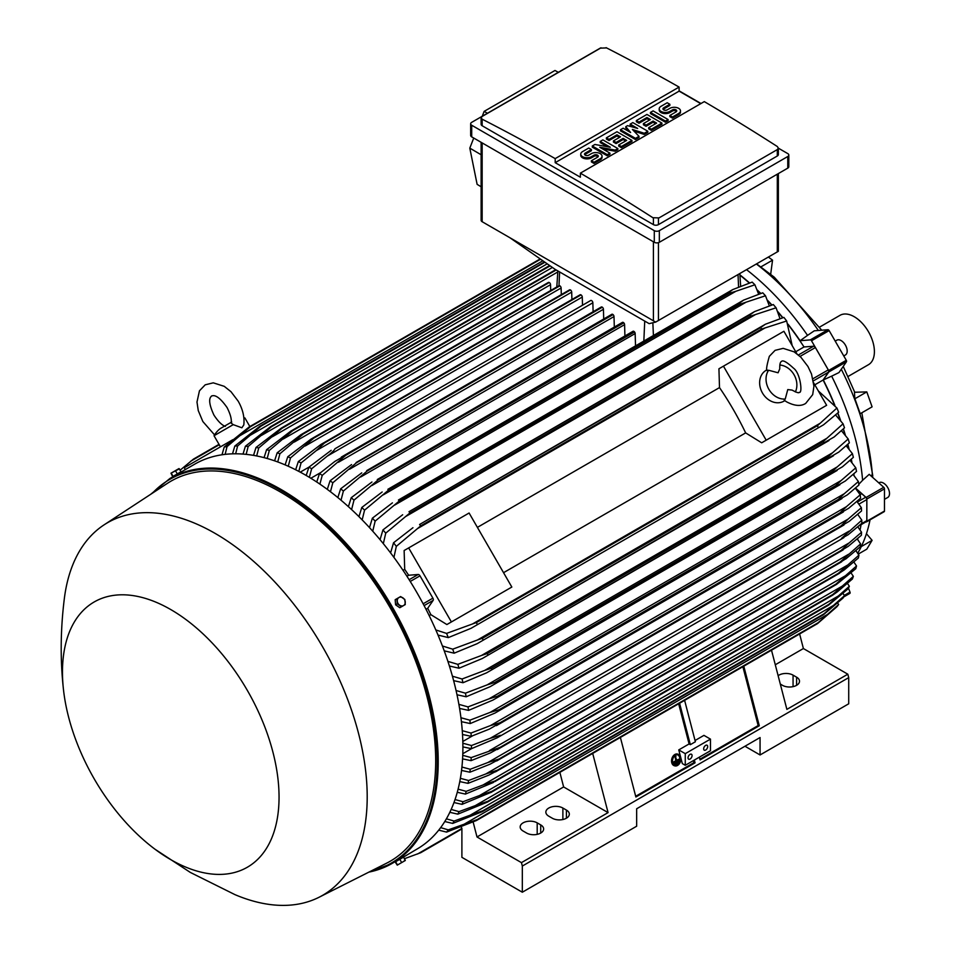 <?xml version="1.0" encoding="UTF-8"?>
<svg xmlns="http://www.w3.org/2000/svg" width="953" height="953" viewBox="0 0 953 953"><rect width="100%" height="100%" fill="white"/><g stroke="black" fill="none" stroke-linecap="round" stroke-linejoin="round"><path stroke-width="1.43" d="M778.077 372.778L779.78 368.787C779.614 364.439 780.185 361.997 781.496 361.449L781.496 361.449C782.83 359.781 786.868 362.057 793.611 368.263C800.496 373.183 802.748 393.78 799.305 392.291L799.305 392.291C799.043 393.291 796.637 392.565 792.086 390.099L787.774 389.574L785.236 399.033A17.809 14.545 -120 0 1 768.868 389.3A17.809 14.545 -120 0 1 768.618 370.252L778.077 372.778M779.816 365.023A17.809 14.545 -120 0 1 794.052 374.755A17.809 14.545 -120 0 1 795.362 391.957M784.807 400.665L783.95 401.153A17.809 14.545 -120 0 1 762.46 393.005A17.809 14.545 -120 0 1 766.141 370.312L766.998 369.812M785.236 399.033L784.212 400.236L786.606 401.844C794.564 406.014 800.925 406.526 805.714 403.393L812.695 394.613L813.933 386.203L811.515 374.029L807.953 366.488L800.865 357.208L794.111 351.836L783.152 348.357L775.087 350.347L769.333 356.327C766.76 365.344 766.009 370.086 767.07 370.538L768.618 370.252M723.458 366.166L766.2 440.191L761.673 442.8L745.651 432.9A201.583 116.385 -120 0 0 719.503 387.597L718.931 368.775L783.902 331.275L796.851 353.694M813.683 382.868L826.632 405.299L766.2 440.191M745.651 432.9L503.553 572.682M477.393 527.378L719.503 387.597M507.318 589.657L446.874 624.549L430.851 614.649A201.583 116.385 -120 0 0 427.718 608.3L433.139 600.402A2.132 1.239 -120 0 0 432.9 598.162L419.999 575.826A2.132 1.239 -120 0 0 418.176 574.492L408.634 575.243A201.583 116.385 -120 0 0 404.703 569.346L404.132 550.524L408.658 547.915L451.4 621.94L446.874 624.549M408.658 547.915L469.102 513.012L511.832 587.048L451.4 621.94M822.117 407.908L761.673 442.8M814.815 384.809L823.106 380.021L828.526 372.123A2.132 1.239 -120 0 0 828.288 369.883L812.933 378.746M795.731 351.752L804.022 346.963L813.564 346.225A2.132 1.239 -120 0 1 815.387 347.547L828.288 369.883M854.067 475.559A201.941 116.588 -120 0 0 853.828 473.832M851.958 462.491A201.941 116.588 -120 0 0 851.327 459.203M849.052 448.97A201.941 116.588 -120 0 0 847.86 444.229M845.299 434.973A201.941 116.588 -120 0 0 843.405 428.838M840.606 420.44A201.941 116.588 -120 0 0 837.878 412.971M834.864 405.275A201.941 116.588 -120 0 0 823.297 379.925L828.8 371.968L846.431 361.783A1.429 0.822 -120 0 0 846.276 360.294L829.134 330.596A1.429 0.822 -120 0 0 827.919 329.714L814.267 330.822L807.536 335.373A198.736 114.741 -120 0 0 746.58 269.699M788.036 324.163A201.941 116.588 -120 0 1 800.103 340.721L810.288 339.887A1.429 0.822 60 0 1 811.503 340.769L828.645 370.467A1.429 0.822 60 0 1 828.8 371.968M782.878 317.694A201.941 116.588 -120 0 0 777.767 311.607M771.894 304.972A201.941 116.588 -120 0 0 767.522 300.266M760.792 293.417A201.941 116.588 -120 0 0 757.278 290.01M749.546 282.934A201.941 116.588 -120 0 0 739.921 274.857M865.943 521.863L866.098 521.899A1.429 0.822 60 0 0 866.551 521.863L884.181 511.678A1.429 0.822 -120 0 0 884.479 511.034L884.479 488.853A1.429 0.822 -120 0 0 883.729 487.293L869.219 474.332L862.608 480.288A198.736 114.741 -120 0 0 831.659 376.149L823.297 379.925M855.532 488.031L866.098 497.466A1.429 0.822 60 0 1 866.849 499.027L866.849 521.208A1.429 0.822 60 0 1 866.551 521.863M858.808 525.985L866.384 521.613A2.132 1.239 -120 0 0 866.825 520.636L866.825 499.575A2.132 1.239 -120 0 0 865.705 497.24L857.402 502.028M739.933 275.167A201.583 116.385 60 0 1 749.296 283.017M757.456 290.486A201.583 116.385 60 0 1 760.554 293.488M767.725 300.791A201.583 116.385 60 0 1 771.668 305.043M777.993 312.191A201.583 116.385 60 0 1 782.651 317.766M788.286 324.83A201.583 116.385 60 0 1 804.022 346.963M823.106 380.021A201.583 116.385 60 0 1 834.399 404.715M837.711 413.125A201.583 116.385 60 0 1 840.201 419.951M843.238 429.005A201.583 116.385 60 0 1 844.942 434.544M847.682 444.396A201.583 116.385 60 0 1 848.73 448.589M851.124 459.382A201.583 116.385 60 0 1 851.66 462.145M853.614 474.01A201.583 116.385 60 0 1 853.793 475.237M855.472 488.079L865.705 497.24M861.81 520.171L841.416 538.469L848.122 534.776L861.81 523.316A227.934 131.597 -120 0 0 861.81 521.744A227.934 131.597 -120 0 0 861.81 520.171L857.712 514.334M849.063 531.143L490.247 738.301L500.42 735.335L497.204 737.801L471.449 748.689L462.896 746.878M462.86 743.221L471.449 745.532A227.934 131.597 60 0 1 471.461 747.116A227.934 131.597 60 0 1 471.449 748.689M471.449 745.532L490.247 738.301M858.808 484.279L862.608 480.288M821.748 330.214L774.229 277.156L756.646 263.898M866.789 391.897L872.102 406.848L860.214 413.721L854.901 398.759L866.789 391.897L854.734 392.255L843.238 366.405M854.817 399.069L854.436 391.576M818.353 330.488A195.889 113.097 -120 0 0 756.42 264.029M870.78 475.726L872.352 474.749A195.889 113.097 -120 0 0 841.285 369.228M872.352 474.749L872.817 477.548M857.724 553.205A195.889 113.097 -120 0 0 870.041 519.85M878.785 482.885L879.202 482.647A8.553 4.932 60 0 1 885.778 484.934A8.553 4.932 60 0 1 889.518 493.547A8.553 4.932 60 0 1 887.743 497.454L884.479 499.336M848.075 376.471L868.505 364.677A28.495 16.451 -120 0 0 872.865 341.841A28.495 16.451 -120 0 0 854.257 316.741A28.495 16.451 -120 0 0 840.01 315.324L819.58 327.117M760.661 267.031L772.549 260.157L770.691 274.166M772.549 260.157L768.416 257.096M858.284 554.074L866.789 549.166L872.102 540.351L866.444 533.704M872.102 540.351L861.274 546.593M857.629 539.469A198.736 114.741 -120 0 0 857.974 538.302M860.071 529.844A198.736 114.741 -120 0 0 861.071 524.674M843.75 596.935L849.838 593.421A1.429 0.822 -120 0 0 849.993 592.099L848.48 588.168M831.659 376.149L838.974 372.563L846.431 361.783M835.209 341.126L836.853 340.173A8.553 4.932 60 0 1 845.406 345.105A8.553 4.932 60 0 1 845.406 354.981L843.762 355.934M800.103 340.721L807.536 335.373M593.111 311.714L592.849 302.78A1.775 1.024 -120 0 0 591.587 300.6A1.775 1.024 -120 0 0 590.693 300.505L334.968 448.756C334.336 450.316 331.787 452.758 327.308 456.082L311.643 468.745L309.356 477.346M592.849 302.78L327.308 456.082M306.199 475.476L308.915 467.161L331.215 450.316M308.915 467.161A227.934 131.597 60 0 1 310.285 467.947A227.934 131.597 60 0 1 311.643 468.745M310.845 478.263L320.744 472.545M316.741 482.015L319.493 473.57L334.884 461.407L345.546 455.248A233.997 135.1 60 0 1 345.701 455.355L322.233 475.356L319.898 484.124M603.714 318.981L603.428 309.272A1.775 1.024 -120 0 0 602.332 307.2A233.997 135.1 -120 0 0 602.165 307.092A1.775 1.024 -120 0 0 601.272 307.009L341.377 457.047M602.165 307.092L345.546 455.248M602.332 307.2L345.701 455.355M319.493 473.57A227.934 131.597 60 0 1 322.233 475.356M603.428 309.272L338.422 462.276M300.243 472.152L308.998 467.101M582.509 305.234L582.271 297.062L316.241 450.65L301.065 462.932L298.801 471.39M582.271 297.062A1.775 1.024 -120 0 0 581.008 294.882L324.389 443.038L316.241 450.65M581.008 294.882A233.997 135.1 -120 0 0 580.853 294.799A1.775 1.024 -120 0 0 580.115 294.787L321.078 444.348L580.853 294.799M295.656 469.769L298.337 461.562L321.078 444.348M298.337 461.562A227.934 131.597 60 0 1 301.065 462.932M570.108 289.807A1.775 1.024 -120 0 0 569.549 289.855L310.952 439.154L570.108 289.807A233.997 135.1 -120 0 1 570.43 289.95L313.811 438.106L290.486 457.928L288.259 466.243M571.919 299.528L571.693 292.13A1.775 1.024 -120 0 0 570.43 289.95M285.126 464.885L287.758 456.773L310.952 439.154M287.758 456.773A227.934 131.597 60 0 1 290.486 457.928M571.693 292.13L305.21 445.98M561.317 294.608L561.114 287.997A1.775 1.024 -120 0 0 559.852 285.817A233.997 135.1 -120 0 0 559.375 285.65A1.775 1.024 -120 0 0 558.97 285.733A1.775 1.024 -120 0 0 558.696 286.055M274.583 460.835L277.168 452.806L300.838 434.759L559.375 285.65M302.756 433.818A233.997 135.1 60 0 1 303.233 433.984L279.908 453.747L277.728 461.943M559.852 285.817L303.233 433.984M277.168 452.806A227.934 131.597 60 0 1 279.908 453.747M561.114 287.997L294.227 442.097M550.715 290.498L550.536 284.697A1.775 1.024 -120 0 0 549.273 282.517A233.997 135.1 -120 0 0 548.654 282.35A1.775 1.024 -120 0 0 548.392 282.433A1.775 1.024 -120 0 0 548.189 282.624M264.052 457.654L266.59 449.697L290.748 431.173L548.654 282.35M292.023 430.506A233.997 135.1 60 0 1 292.654 430.685L269.33 450.412L267.185 458.5M549.273 282.517L292.654 430.685M266.59 449.697A227.934 131.597 60 0 1 269.33 450.412M550.536 284.697L283.267 439.011M253.534 455.379L256 447.481L281.314 428.1L555.694 269.687M555.67 269.687L281.314 428.1A233.997 135.1 60 0 1 282.076 428.242L258.751 447.97L256.667 455.963M556.195 269.985L282.076 428.242M256 447.481A227.934 131.597 60 0 1 258.751 447.97M557.779 271.974L272.344 436.772M243.015 454.081L245.421 446.23L270.604 426.646L549.655 265.53M270.604 426.646A233.997 135.1 60 0 1 271.498 426.73L248.173 446.469L246.148 454.367M550.131 265.863L271.498 426.73M245.421 446.23A227.934 131.597 60 0 1 248.173 446.469M552.406 267.459L261.467 435.426M232.496 453.842L234.831 446.04L259.907 426.205L544.485 261.908M259.907 426.205A233.997 135.1 60 0 1 260.919 426.205L237.607 445.98L235.641 453.795M544.937 262.23L260.919 426.205M234.831 446.04A227.934 131.597 60 0 1 237.607 445.98M547.213 263.826L250.627 435.056M221.989 454.784L224.241 447.005L249.233 426.908L540.196 258.918M249.233 426.908A233.997 135.1 60 0 1 250.341 426.777L227.028 446.635L225.146 454.367M540.601 259.204L250.341 426.777M224.241 447.005A227.934 131.597 60 0 1 227.028 446.635M542.876 260.788L239.834 435.747M185.347 469.567L184.274 467.72L227.017 443.05L227.612 444.086M232.806 439.702L227.017 443.05M225.361 426.384C221.954 425.241 218.154 421.5 213.96 415.127C205.967 397.985 211.649 396.591 211.614 395.924C212.174 396.281 216.212 392.064 227.076 407.562C230.495 414.364 231.841 419.534 231.126 423.049L233.235 424.645L241.883 427.79L243.813 424.907C244.671 417.176 242.789 409.242 238.179 401.153L230.983 391.695L224.229 386.322L213.269 382.832L205.205 384.821L199.451 390.813L196.985 402.047L198.26 410.588L202.858 421.548L214.508 434.842M233.235 424.645L214.032 435.735L220.453 446.838M243.873 417.89L244.885 417.926L243.932 418.474M655.664 322.102L649.136 323.639L555.194 269.401L509.867 237.714L655.664 322.102L778.363 251.282L778.363 173.565M481.122 142.307L481.122 220.262A3.562 2.061 0 0 0 482.158 221.715L509.867 237.714M487.436 113.264L484.136 111.382L554.991 70.474L558.315 72.333M473.736 138.042L469.805 148.12L477.119 184.358L481.122 186.752M484.136 111.382L482.23 116.266M469.805 148.12L481.122 154.755M470.663 123.783L470.663 135.421A3.562 2.061 0 0 0 471.711 136.875L654.294 242.288A3.562 2.061 0 0 0 659.333 242.288L787.774 168.133A3.562 2.061 0 0 0 788.81 166.68L788.81 155.053A3.562 2.061 180 0 1 787.774 156.506L659.333 230.662A3.562 2.061 180 0 1 654.294 230.662L471.711 125.248A3.562 2.061 180 0 1 470.663 123.783A3.562 2.061 180 0 1 471.711 122.329L600.152 48.186A3.562 2.061 180 0 1 601.057 47.805L482.158 116.445L481.122 117.85L482.158 119.185A2136.936 1233.766 -120 0 1 555.194 158.615L679.108 87.08L679.108 91.143L700.765 103.651M778.363 148.168L787.774 153.6A3.562 2.061 180 0 1 788.81 155.053M679.108 90.857L701.015 103.508M777.314 155.994A3.562 2.061 0 0 0 778.363 154.541L778.363 148.096L777.314 149.597L658.452 218.225L658.452 224.622L777.314 155.994L777.314 149.597M481.122 117.85L481.122 124.295A3.562 2.061 0 0 0 482.158 125.748L653.413 224.622A3.562 2.061 0 0 0 658.452 224.622M653.413 224.622L653.413 218.058A2136.936 1233.766 -120 0 0 580.377 173.148L704.291 101.614A2136.936 1233.766 60 0 1 777.314 146.524L778.363 148.096M606.072 47.65A2136.936 1233.766 60 0 1 679.108 87.08M600.593 48.126L606.501 47.924M580.377 173.148L580.377 177.222L555.194 162.677L555.194 158.615M555.194 162.677L679.108 91.143M617.842 148.537L615.197 150.074L599.771 147.274L609.908 153.123L607.264 154.648L592.278 146L594.922 144.475L610.349 147.274L600.211 141.413L602.856 139.888L617.842 148.537L617.842 149.704L615.197 151.229L602.713 148.966M609.908 153.123L609.908 154.291L607.264 155.816L592.278 147.155L592.278 146M607.406 146.738L600.211 142.581L600.211 141.413M647.814 131.24L644.288 133.277L632.387 129.453L638.998 136.327L635.472 138.364L620.486 129.715L623.131 128.19L630.624 132.515L625.776 126.666L627.539 125.641L637.676 128.441L630.183 124.116L632.828 122.592L647.814 131.24L647.814 132.407L644.288 134.444L634.007 131.145M638.998 136.327L638.998 137.494L635.472 139.531L620.486 130.871L620.486 129.715M628.777 131.443L625.776 127.821L625.776 126.666M633.816 127.38L630.183 125.284L630.183 124.116M668.089 119.53L668.089 120.697L665.444 122.222L650.458 113.574L650.458 112.406L653.103 110.882L668.089 119.53L665.444 121.067L665.444 122.222M669.852 104.27L663.681 107.832A2.49 1.441 0 0 0 662.943 108.845A2.49 1.441 0 0 0 664.491 110.179A2.49 1.441 0 0 0 667.207 109.869L669.852 108.344A6.23 3.598 0 0 1 676.642 107.558A6.23 3.598 0 0 1 680.49 110.882A6.23 3.598 0 0 1 678.667 113.431L672.496 116.993L669.852 115.468L676.022 111.906A2.49 1.441 0 0 0 676.749 110.882A2.49 1.441 0 0 0 675.212 109.559A2.49 1.441 0 0 0 672.496 109.869L669.852 111.394A6.23 3.598 0 0 1 663.05 112.168A6.23 3.598 0 0 1 659.202 108.845A6.23 3.598 0 0 1 661.037 106.307L667.207 102.745L669.852 104.27L669.852 105.438L663.681 108.999A2.49 1.441 0 0 0 663.157 109.428M680.49 110.882L680.49 112.049A6.23 3.598 180 0 1 678.667 114.586L672.496 118.148L669.852 116.623L669.852 115.468M676.535 111.465A2.49 1.441 0 0 0 672.496 111.024L669.852 112.561A6.23 3.598 180 0 1 663.05 113.336A6.23 3.598 180 0 1 659.202 110.012L659.202 108.845M661.918 123.092L661.918 124.259L651.34 130.37L648.695 128.846L648.695 127.678L656.629 123.092L653.103 121.067L646.051 125.129L643.406 123.604L650.458 119.53L646.932 117.505L638.998 122.079L638.998 123.247L636.354 121.722L636.354 120.554L646.932 114.443L661.918 123.092L651.34 129.203L648.695 127.678M655.616 123.676L653.103 122.222L646.051 126.296L643.406 124.772L643.406 123.604M649.446 120.114L646.932 118.66L638.998 123.247M631.946 140.401L631.946 141.568L621.368 147.667L618.723 146.143L618.723 144.975L626.657 140.401L623.131 138.364L616.079 142.438L613.434 140.913L620.486 136.839L616.96 134.802L609.027 139.376L609.027 140.544L606.382 139.019L606.382 137.851L616.96 131.752L631.946 140.401L621.368 146.512L618.723 144.975M625.644 140.984L623.131 139.531L616.079 143.593L613.434 142.068L613.434 140.913M619.474 137.423L616.96 135.969L609.027 140.544M591.396 149.561L585.225 153.123A2.49 1.441 0 0 0 584.499 154.136A2.49 1.441 0 0 0 586.035 155.47A2.49 1.441 0 0 0 588.751 155.16L591.396 153.636A6.23 3.598 0 0 1 598.186 152.849A6.23 3.598 0 0 1 602.034 156.173A6.23 3.598 0 0 1 600.211 158.722L594.041 162.284L591.396 160.759L597.567 157.197A2.49 1.441 0 0 0 598.293 156.173A2.49 1.441 0 0 0 596.757 154.851A2.49 1.441 0 0 0 594.041 155.16L591.396 156.685A6.23 3.598 0 0 1 584.606 157.459A6.23 3.598 0 0 1 580.758 154.136A6.23 3.598 0 0 1 582.581 151.598L588.751 148.037L591.396 149.561L591.396 150.729L585.225 154.291A2.49 1.441 0 0 0 584.713 154.72M602.034 156.173L602.034 157.34A6.23 3.598 180 0 1 600.211 159.878L594.041 163.451L591.396 161.915L591.396 160.759M598.091 156.757A2.49 1.441 0 0 0 594.041 156.316L591.396 157.853A6.23 3.598 180 0 1 584.606 158.627A6.23 3.598 180 0 1 580.758 155.303L580.758 154.136M594.041 162.284L594.041 163.451M609.027 139.376L606.382 137.851M616.96 134.802L616.96 135.969M616.079 142.438L616.079 143.593M623.131 138.364L623.131 139.531M621.368 146.512L621.368 147.667M638.998 122.079L636.354 120.554M646.932 117.505L646.932 118.66M646.051 125.129L646.051 126.296M653.103 121.067L653.103 122.222M651.34 129.203L651.34 130.37M672.496 116.993L672.496 118.148M665.444 121.067L650.458 112.406M635.472 138.364L635.472 139.531M644.288 133.277L644.288 134.444M607.264 154.648L607.264 155.816M615.197 150.074L615.197 151.229M658.892 217.915L652.972 217.713M861.369 507.699L848.194 519.04L490.45 725.59L500.075 722.731L841.058 525.865A233.997 135.1 -120 0 1 841.07 526.056L849.218 521.362L861.548 510.951A227.934 131.597 -120 0 0 861.369 507.699L856.902 501.445M841.058 525.865L848.206 519.028M500.075 722.731A233.997 135.1 60 0 1 500.087 722.934L489.425 729.081L471.199 736.324L462.515 734.489M841.07 526.056L500.087 722.934M471.02 733.071A227.934 131.597 60 0 1 471.199 736.324M462.253 730.689L471.02 733.06L490.45 725.59M472.712 735.752L462.813 741.47M471.544 748.653L462.801 753.704M462.741 755.336L471.199 757.599L500.087 747.355A233.997 135.1 60 0 1 500.075 747.533L490.45 752.918L471.02 760.649L462.574 758.874M849.218 542.876L861.548 532.239A227.934 131.597 -120 0 1 861.369 535.288L848.194 546.379L841.058 550.667A233.997 135.1 -120 0 0 841.07 550.489L849.218 542.876L489.425 750.607M861.548 532.239L857.819 526.83M841.07 550.489L500.087 747.355M841.058 550.667L500.075 747.533M471.199 757.599A227.934 131.597 60 0 1 471.02 760.661M799.615 633.948L803.391 648.54L775.289 664.765M803.391 648.54L847.825 674.2L786.88 709.377L771.501 650.184M778.125 675.689A9.971 5.754 180 0 1 793.063 675.141L796.589 677.178A9.971 5.754 180 0 1 799.507 681.252A9.971 5.754 180 0 1 793.349 686.577A9.971 5.754 180 0 1 782.484 685.326L780.304 684.063M847.825 674.2L848.718 677.619L848.718 703.79L760.065 754.967L744.96 746.247M848.718 677.619L522.327 866.051L522.327 892.222L636.664 826.215L636.664 808.763L760.065 737.527L760.065 754.967M522.327 892.222L461.895 857.331L461.895 828.252L461.014 826.894M552.299 818.222L548.773 816.185A9.971 5.754 180 0 1 545.855 812.111A9.971 5.754 180 0 1 552.013 806.798A9.971 5.754 180 0 1 562.878 808.037L566.404 810.074A9.971 5.754 180 0 1 569.322 814.148A9.971 5.754 180 0 1 563.163 819.461A9.971 5.754 180 0 1 552.299 818.222M526.616 833.053L523.09 831.016A9.971 5.754 180 0 1 520.171 826.942A9.971 5.754 180 0 1 526.318 821.617A9.971 5.754 180 0 1 537.194 822.868L540.72 824.905A9.971 5.754 180 0 1 543.639 828.979A9.971 5.754 180 0 1 537.48 834.292A9.971 5.754 180 0 1 526.616 833.053M592.695 753.418L608.074 812.611L563.628 786.952L477 836.972L521.446 862.632L522.327 866.051M608.074 812.611L521.446 862.632M694.344 760.053L695.059 762.829L635.877 797.006L620.391 737.419M743.793 666.171L759.279 725.757L700.098 759.922L699.371 757.147M699.907 759.207L758.171 725.567L759.279 725.757M635.687 796.279L693.951 762.638L695.059 762.829M693.415 760.589L693.951 762.638M685.267 753.656L710.461 739.123L710.461 750.75L685.267 765.295L682.324 763.591L678.762 749.904L685.267 753.656L685.267 765.295M692.069 755.55A2.847 1.644 -60 0 1 690.83 758.421A2.847 1.644 -60 0 1 688.638 759.184A2.847 1.644 -60 0 1 688.042 757.873A2.847 1.644 -60 0 1 689.281 755.014A2.847 1.644 -60 0 1 691.485 754.252A2.847 1.644 -60 0 1 692.069 755.55M707.686 746.533A2.847 1.644 -60 0 1 706.447 749.403A2.847 1.644 -60 0 1 704.243 750.166A2.847 1.644 -60 0 1 703.659 748.867A2.847 1.644 -60 0 1 704.898 745.996A2.847 1.644 -60 0 1 707.09 745.234A2.847 1.644 -60 0 1 707.686 746.533M710.461 739.123L703.945 735.371L695.047 740.505M678.762 749.904L689.09 743.948L690.341 744.662L695.38 741.756L684.611 700.348M742.875 666.707L758.171 725.567M679.584 703.254L690.341 744.662M678.655 703.779L689.09 743.948M563.628 786.952L559.864 772.359M473.141 822.01L477 836.972M219.011 444.348L193.447 459.12L180.165 470.163M219.238 444.741L190.719 461.204M792.193 345.629L786.678 320.994A227.934 131.597 -120 0 0 783.89 317.397L765.426 324.211L419.582 524.484A233.997 135.1 60 0 1 420.69 525.901L396.329 546.355L393.923 557.386M779.959 318.576L776.087 307.795A227.934 131.597 -120 0 0 773.312 304.543L754.538 311.607L409.004 511.701A233.997 135.1 60 0 1 410.016 512.869L385.739 533.156L383.332 543.663M776.087 307.795L751.012 316.003A233.997 135.1 -120 0 0 749.999 314.835L754.538 311.607M751.012 316.003L410.016 512.869M749.999 314.835L409.004 511.701M380.044 539.672L382.963 529.904L402.678 514.751M382.963 529.904A227.934 131.597 60 0 1 385.739 533.156M755.479 314.573L406.038 516.323M769.297 305.782L765.497 295.764A227.934 131.597 -120 0 0 762.745 292.809L743.65 300.1L398.425 500.003A233.997 135.1 60 0 1 399.319 500.956L375.148 521.136L372.742 531.214M765.497 295.764L740.314 304.09A233.997 135.1 -120 0 0 739.421 303.137L743.65 300.1M740.314 304.09L399.319 500.956M739.421 303.137L398.425 500.003M369.49 527.617L372.385 518.17L392.422 502.874M372.385 518.17A227.934 131.597 60 0 1 375.148 521.136M745.734 302.399L394.637 505.102M758.612 294.12L754.907 284.792A227.934 131.597 -120 0 0 752.167 282.1L732.726 289.593L387.847 489.318A233.997 135.1 60 0 1 388.621 490.056L364.558 510.153L362.164 519.885M754.907 284.792L735.919 291.261L383.285 494.857M735.93 291.261L729.605 293.19A233.997 135.1 -120 0 0 728.842 292.44L732.726 289.593M729.605 293.19L388.621 490.056M728.842 292.44L387.847 489.318M358.936 516.633L361.806 507.461L382.177 491.986M361.806 507.461A227.934 131.597 60 0 1 364.558 510.153M635.52 345.713L635.151 333.55A1.775 1.024 -120 0 0 634.519 331.93A233.997 135.1 -120 0 0 633.9 331.37A1.775 1.024 -120 0 0 633.006 331.287L377.269 479.538A233.997 135.1 60 0 1 377.9 480.086L353.98 500.146L351.597 509.581M633.9 331.37L377.269 479.538M634.519 331.93L377.9 480.086M348.393 506.639L351.228 497.704L371.956 482.004M351.228 497.704A227.934 131.597 60 0 1 353.98 500.146M635.151 333.55L371.992 485.482M624.918 335.956L624.584 324.639A1.775 1.024 -120 0 0 623.798 322.841A233.997 135.1 -120 0 0 623.322 322.459A1.775 1.024 -120 0 0 622.428 322.376L366.691 470.627A233.997 135.1 60 0 1 367.167 471.008L343.39 491.033L341.019 500.218M623.322 322.459L366.691 470.627M623.798 322.841L367.167 471.008M337.839 497.573L340.65 488.818L361.747 472.879M340.65 488.818A227.934 131.597 60 0 1 343.39 491.033M624.584 324.639L360.758 476.953M614.316 327.058L614.006 316.563A1.775 1.024 -120 0 0 613.065 314.609A233.997 135.1 -120 0 0 612.743 314.371A1.775 1.024 -120 0 0 611.85 314.287L356.112 462.539A233.997 135.1 60 0 1 356.434 462.777L332.811 482.778L330.465 491.748M612.743 314.371L356.112 462.539M613.065 314.609L356.434 462.777M327.296 489.365L330.072 480.788L351.562 464.564M330.072 480.788A227.934 131.597 60 0 1 332.811 482.778M614.006 316.563L349.572 469.221M786.678 320.994L761.685 329.023A233.997 135.1 -120 0 0 760.577 327.618L765.426 324.211M761.685 329.023L420.69 525.901M760.577 327.618L419.582 524.484M390.587 552.919L393.541 542.769L412.947 527.712M393.541 542.769A227.934 131.597 60 0 1 396.329 546.355M765.152 327.88L417.521 528.581M403.024 570.311L404.703 569.346M406.919 576.231L408.634 575.243M427.718 608.3L426.003 609.289M430.851 614.649L429.172 615.626M435.831 629.957L446.576 633.4L476.476 622.523L817.471 425.657L820.199 423.227L472.569 623.929M820.199 423.227L836.925 408.027L818.353 390.933M836.925 408.027A227.934 131.597 -120 0 1 838.64 412.232L823.511 424.824L471.032 628.325L448.291 637.605L438.023 635.079M818.139 427.325A233.997 135.1 -120 0 0 817.471 425.657M476.476 622.523A233.997 135.1 60 0 1 477.143 624.191M446.576 633.4A227.934 131.597 60 0 1 448.291 637.605M840.01 512.857L846.609 506.567L489.997 712.451L499.027 709.735L840.01 512.857A233.997 135.1 -120 0 1 840.058 513.262L848.646 508.294L860.595 498.193A227.934 131.597 -120 0 0 860.225 494.821L855.365 488.162M845.764 507.246L860.988 494.107M840.058 513.262L495.024 713.058L470.234 723.553L461.419 721.671M460.942 717.74L469.877 720.194A227.934 131.597 60 0 1 470.234 723.553M469.877 720.194L489.997 712.451M838.247 499.455L844.287 493.714L488.901 698.894L497.252 696.321L838.247 499.455A233.997 135.1 -120 0 1 838.342 500.051L847.348 494.857L858.927 485.006A227.934 131.597 -120 0 0 858.379 481.527L853.09 474.475M844.275 493.725L858.379 481.527M838.342 500.051L492.927 700.086L468.578 710.378L459.584 708.436M497.252 696.321A233.997 135.1 60 0 1 497.347 696.929M458.881 704.362L468.018 706.9A227.934 131.597 60 0 1 468.578 710.378M468.018 706.9L488.901 698.894M835.745 485.613L841.189 480.479L487.126 684.897L494.75 682.491L835.745 485.613A233.997 135.1 -120 0 1 835.912 486.435L845.299 481.015L856.521 471.413A227.934 131.597 -120 0 0 855.782 467.816L850.04 460.347M841.189 480.491L855.782 467.816M835.912 486.435L490.128 686.684L466.172 696.774L456.999 694.773M494.75 682.491A233.997 135.1 60 0 1 494.917 683.313M456.058 690.52L465.421 693.176A227.934 131.597 60 0 1 466.172 696.774M465.421 693.176L487.126 684.897M832.469 471.354L837.294 466.851L484.66 670.435L491.486 668.22L832.469 471.354A233.997 135.1 -120 0 1 832.731 472.39L842.464 466.779L853.352 457.369A227.934 131.597 -120 0 0 852.399 453.64L846.169 445.766M837.294 466.851L852.399 453.64M832.731 472.39L486.59 672.83L463.003 682.729L453.628 680.633M491.486 668.22A233.997 135.1 60 0 1 491.736 669.256M452.425 676.213L462.05 679.001A227.934 131.597 60 0 1 463.003 682.729M462.05 679.001L484.66 670.435M828.383 456.63L832.553 452.782L481.456 655.485L487.388 653.496L828.383 456.63A233.997 135.1 -120 0 1 828.753 457.881L838.783 452.091L849.361 442.847A227.934 131.597 -120 0 0 848.182 438.988L841.404 430.685M832.553 452.782L848.182 438.988M828.753 457.881L482.278 658.523L459.012 668.22L449.387 666.004M487.388 653.496A233.997 135.1 60 0 1 487.769 654.747M447.898 661.394L457.833 664.348A227.934 131.597 60 0 1 459.012 668.22M457.833 664.348L481.456 655.485M823.416 441.406L826.894 438.249L477.453 639.999L482.421 638.284L823.416 441.406A233.997 135.1 -120 0 1 823.928 442.871L834.209 436.939L844.489 427.826A227.934 131.597 -120 0 0 843.06 423.799L835.662 415.055M826.882 438.261L843.06 423.799M823.928 442.871L477.119 643.704L454.14 653.186L444.229 650.839M482.421 638.284A233.997 135.1 60 0 1 482.933 639.749M442.406 645.991L452.711 649.172A227.934 131.597 60 0 1 454.14 653.186M452.711 649.172L477.453 639.999M837.294 591.896L852.399 578.983A227.934 131.597 -120 0 0 853.352 576.362L851.065 572.944M837.306 591.884L832.469 595.268A233.997 135.1 -120 0 0 832.731 594.529L853.352 576.362M832.862 595.053L490.866 792.503L832.862 595.053M832.731 594.529L491.736 791.395A233.997 135.1 60 0 1 491.486 792.134L462.05 804.356L453.973 802.545M842.464 586L479.49 795.552L491.736 791.395M455.034 799.543L463.003 801.735A227.934 131.597 60 0 1 462.05 804.356M463.003 801.735L479.49 795.552M494.75 781.651L835.745 584.773A233.997 135.1 -120 0 0 835.912 584.153L494.917 781.019A233.997 135.1 60 0 1 494.75 781.651L836.555 584.38L855.782 568.715A227.934 131.597 -120 0 0 856.521 565.987L853.864 562.008M835.912 584.153L856.521 565.987M845.299 575.815L483.016 784.986L494.917 781.019M493.535 782.413L465.421 794.087L457.261 792.3M458.095 789.155L466.172 791.347A227.934 131.597 60 0 1 465.421 794.087M466.172 791.347L483.016 784.986M858.927 555.158L838.342 573.337A233.997 135.1 -120 0 1 838.247 573.837L844.275 569.906L858.379 557.993A227.934 131.597 -120 0 0 858.927 555.158L855.901 550.679M838.342 573.337L497.347 770.203A233.997 135.1 60 0 1 497.252 770.703L488.901 775.087L468.018 783.366L459.775 781.591M838.247 573.837L497.252 770.703M847.348 565.224L485.827 773.955L497.347 770.203M460.382 778.315L468.578 780.519A227.934 131.597 60 0 1 468.018 783.366M468.578 780.519L485.827 773.955M860.225 546.843A227.934 131.597 -120 0 0 860.595 543.901L857.223 538.945M846.609 558.327L840.01 562.461A233.997 135.1 -120 0 0 840.058 562.115L860.595 543.901M860.988 546.152L845.764 558.994M840.058 562.115L499.062 758.981A233.997 135.1 60 0 1 499.027 759.327L489.997 764.223L469.877 772.216L461.538 770.441M840.01 562.461L499.027 759.327M848.646 554.241L487.948 762.495L499.062 758.981M461.919 767.034L470.234 769.274A227.934 131.597 60 0 1 469.877 772.216M470.234 769.274L487.948 762.495M849.361 586.274L828.753 604.44A233.997 135.1 -120 0 1 828.383 605.262L848.182 588.775A227.934 131.597 -120 0 0 849.361 586.274L847.467 583.45M828.753 604.44L487.769 801.318A233.997 135.1 60 0 1 487.388 802.128L457.833 814.148L449.828 812.313M828.383 605.262L487.388 802.128M838.783 595.744L475.213 805.654L487.769 801.318M451.162 809.442L459.012 811.646A227.934 131.597 60 0 1 457.833 814.148M459.012 811.646L475.213 805.654M844.489 595.673L823.928 613.863A233.997 135.1 -120 0 1 823.416 614.745L843.06 598.043A227.934 131.597 -120 0 0 844.489 595.673L843.024 593.505M823.928 613.863L482.933 810.741A233.997 135.1 60 0 1 482.421 811.611L452.711 823.416L444.777 821.534M823.416 614.745L482.421 811.611M834.209 605.012L470.127 815.22L482.933 810.741M446.397 818.83L454.14 821.045A227.934 131.597 60 0 1 452.711 823.416M454.14 821.045L470.127 815.22M838.64 604.512L818.139 622.738A233.997 135.1 -120 0 1 817.471 623.643L836.925 606.727A227.934 131.597 -120 0 0 838.64 604.512L837.663 603.082M818.139 622.738L477.143 819.616A233.997 135.1 60 0 1 476.476 820.509L446.576 832.1L438.714 830.158M817.471 623.643L476.476 820.509M828.645 613.768L464.123 824.226L477.143 819.616M440.655 827.633L448.291 829.872A227.934 131.597 60 0 1 446.576 832.1M448.291 829.872L464.123 824.226M404.489 858.701L420.69 852.721L461.895 828.931M461.895 828.419L417.521 854.031M395.84 861.595L416.866 849.147A222.24 128.31 -120 0 0 450.936 671.055A222.24 128.31 -120 0 0 305.746 475.213A222.24 128.31 -120 0 0 194.626 464.206L174.53 475.821M179.009 473.224L169.944 478.466A222.24 128.31 -120 0 1 281.064 489.473A222.24 128.31 -120 0 1 426.253 685.314A222.24 128.31 -120 0 1 392.183 863.394A222.24 128.31 -120 0 1 368.942 872.102M155.005 849.23L190.338 872.436L234.914 894.617A215.116 124.2 -120 0 0 319.076 897.25L386.62 863.18A219.393 126.666 -120 0 0 424.835 688.674A219.393 126.666 -120 0 0 280.563 492.082A219.393 126.666 -120 0 0 167.347 483.385L104.08 524.853A215.116 124.2 -120 0 0 64.28 599.044C60.408 630.398 60.182 661.025 63.625 690.949A153.147 88.415 -120 0 0 155.005 849.23A153.147 88.415 -120 0 0 170.766 859.654A153.147 88.415 -120 0 0 279.05 797.137A153.147 88.415 -120 0 0 170.766 609.563A153.147 88.415 -120 0 0 63.625 690.949M319.076 897.25A215.116 124.2 -120 0 0 356.553 726.138A215.116 124.2 -120 0 0 215.092 533.382A215.116 124.2 -120 0 0 104.08 524.853M179.891 472.724L180.534 472.343M170.98 473.2L172.66 476.583L181.07 471.735L178.985 468.578L170.968 473.2L179.39 468.816M173.089 476.345L171.409 473.427M177.294 473.915L175.614 470.996M397.222 860.488L402.13 857.652M396.853 598.734L395.173 599.699L395.59 604.81L399.795 607.728L403.572 605.548A4.634 3.776 -120 0 1 399.581 605.179A4.634 3.776 -120 0 1 397.985 603.428A4.634 3.776 -120 0 1 397.27 601.164A4.634 3.776 -120 0 1 398.95 597.519L396.853 598.734L397.27 603.833L401.475 606.751M400.629 596.554L398.95 597.519A4.634 3.776 -120 0 1 402.94 597.888A4.634 3.776 -120 0 1 404.537 599.64A4.634 3.776 -120 0 1 405.251 601.903A4.634 3.776 -120 0 1 403.572 605.548L405.263 604.571L404.834 599.473L400.629 596.554M395.59 604.81L397.27 603.833M405.263 860.035L403.572 861.488L405.275 860.511L403.584 857.128L395.173 861.977L397.27 865.133L403.572 861.488L397.234 865.133M399.795 859.308L401.475 862.215M398.926 864.168L397.258 865.133M395.59 861.738L397.27 864.645M676.273 764.699L678.155 762.9L678.286 763.544L676.273 764.699L676.142 764.068M675.653 763.937L678.155 762.9M679.727 759.577L673.676 763.067L676.32 760.828L675.474 756.682L676.821 760.53L679.596 758.933L679.727 759.577M675.975 756.396L674.986 756.551L675.832 760.697L673.068 762.293L673.676 763.067M679.596 758.933L676.749 760.172M678.274 763.52A5.337 3.776 105 0 0 679.727 757.73A5.337 3.776 105 0 0 677.571 754.836M672.663 762.221A5.337 3.776 -75 0 1 673.831 756.801A5.337 3.776 -75 0 1 677.821 754.883A5.337 3.776 -75 0 1 680.216 757.861A5.337 3.776 -75 0 1 679.048 763.282A5.337 3.776 -75 0 1 675.058 765.199A5.337 3.776 -75 0 1 672.663 762.221M674.629 765.819A6.052 4.277 -75 0 1 674.39 765.759A6.052 4.277 -75 0 1 671.674 762.388A6.052 4.277 -75 0 1 672.997 756.241A6.052 4.277 -75 0 1 677.523 754.061A6.052 4.277 -75 0 1 677.762 754.145M680.716 757.575A6.052 4.277 105 0 0 678.012 754.192A6.052 4.277 105 0 0 673.485 756.372A6.052 4.277 105 0 0 672.163 762.519A6.052 4.277 105 0 0 674.879 765.89A6.052 4.277 105 0 0 679.394 763.71A6.052 4.277 105 0 0 680.716 757.575M674.819 765.128A5.337 3.776 105 0 0 678.25 763.556M674.974 763.877L678.87 760.923L674.974 763.877L674.843 763.246M674.355 763.115L678.87 760.923M828.526 372.123L813.385 380.866M815.387 347.547L800.043 356.41M813.564 346.225L798.423 354.957M866.825 520.636L861.167 523.9M866.825 499.575L859.01 504.077M866.098 497.466L883.729 487.293M866.849 499.027L884.479 488.853M866.849 521.208L884.479 511.034M844.31 595.387L849.993 592.099M810.288 339.887L827.919 329.714M811.503 340.769L829.134 330.596M828.645 370.467L846.276 360.294M482.158 221.715L482.158 142.902M591.396 156.685L591.396 157.853M594.041 155.16L594.041 156.316M600.211 158.722L600.211 159.878M585.225 153.123L585.225 154.291M669.852 111.394L669.852 112.561M672.496 109.869L672.496 111.024M678.667 113.431L678.667 114.586M663.681 107.832L663.681 108.999M482.158 125.748L482.158 119.185M471.711 136.875L471.711 125.248M654.294 242.288L654.294 230.662M659.333 242.288L659.333 230.662M787.774 168.133L787.774 156.506M777.314 251.961L777.314 174.173M658.452 320.589L658.452 242.658M653.413 320.589L653.413 241.776M559.602 271.95L558.994 285.721L300.838 434.759M644.728 321.101L643.847 340.912M652.853 322.769L653.413 335.385M738.027 274.643L738.563 286.829M793.063 686.636L793.063 675.141M796.589 685.326L796.589 677.178M562.878 819.532L562.878 808.037M566.404 818.222L566.404 810.074M537.194 834.363L537.194 822.868M540.72 833.053L540.72 824.905M409.135 579.71L418.176 574.492M410.231 581.461L419.999 575.826M423.132 603.797L432.9 598.162M424.097 605.62L433.139 600.402M370.777 871.173A221.525 127.905 -120 0 0 429.886 702.79A221.525 127.905 -120 0 0 280.563 490.342A221.525 127.905 -120 0 0 152.504 493.106M843.893 537.635L497.204 737.801M861.81 412.792L872.769 475.678M548.392 282.433L290.748 431.173M231.734 421.988L221.334 427.98C223.133 427.206 218.523 428.29 214.032 435.735M224.122 426.372L221.346 427.98M244.885 417.926L249.853 426.551M557.85 270.938L556.814 286.972M739.838 273.594L740.636 286.043M843.977 524.984L496.442 725.638M843.131 549.905L497.299 749.57M823.511 424.824L471.032 628.325M843.357 511.952L495.024 713.058M842.023 498.526L493.046 700.014M839.974 484.696L490.128 686.684M837.139 470.448L486.59 672.83M833.506 455.737L482.278 658.523M828.991 440.548L477.119 643.704M839.474 573.289L495.477 771.882M841.654 561.793L496.727 760.935M150.705 494.297L169.944 478.466M368.859 872.138L392.183 863.394L396.353 860.988"/></g></svg>
